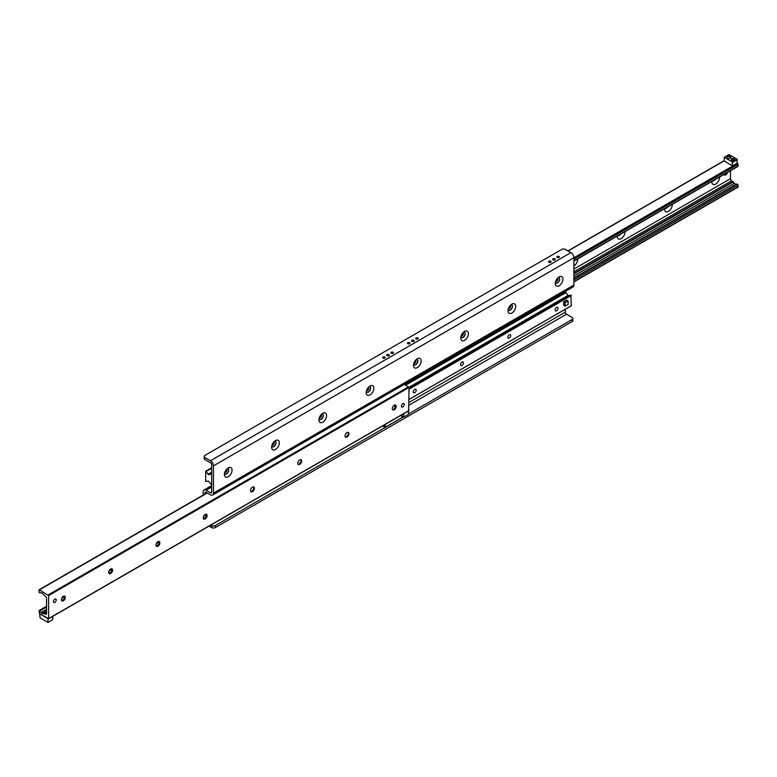 <?xml version="1.0" encoding="UTF-8"?>
<svg xmlns="http://www.w3.org/2000/svg" width="777" height="777" viewBox="0 0 777 777"><rect width="100%" height="100%" fill="white"/><g stroke="black" fill="none" stroke-linecap="round" stroke-linejoin="round"><path stroke-width="1.17" d="M224.388 474.553A5.429 3.137 -60 0 1 228.224 467.9A5.429 3.137 -60 0 1 232.07 470.114A5.429 3.137 -60 0 1 228.224 476.767A5.429 3.137 -60 0 1 224.388 474.553M224.495 473.416A3.137 1.807 120 0 0 225.029 474.106A3.137 1.807 120 0 0 228.166 472.299A3.137 1.807 120 0 0 228.166 468.686A3.137 1.807 120 0 0 227.302 468.56M224.961 474.067A3.137 1.807 120 0 0 228.02 472.212A3.137 1.807 120 0 0 228.088 468.648M271.659 447.261A5.429 3.137 -60 0 1 275.495 440.608A5.429 3.137 -60 0 1 279.332 442.822A5.429 3.137 -60 0 1 275.495 449.475A5.429 3.137 -60 0 1 271.659 447.261M271.765 446.124A3.137 1.807 120 0 0 272.3 446.824A3.137 1.807 120 0 0 275.437 445.007A3.137 1.807 120 0 0 275.437 441.394A3.137 1.807 120 0 0 274.572 441.278M272.232 446.775A3.137 1.807 120 0 0 275.291 444.92A3.137 1.807 120 0 0 275.359 441.355M318.929 419.968A5.429 3.137 -60 0 1 322.766 413.315A5.429 3.137 -60 0 1 326.602 415.54A5.429 3.137 -60 0 1 322.766 422.183A5.429 3.137 -60 0 1 318.929 419.968M319.036 418.832A3.137 1.807 120 0 0 319.57 419.531A3.137 1.807 120 0 0 322.708 417.715A3.137 1.807 120 0 0 322.708 414.102A3.137 1.807 120 0 0 321.843 413.986M319.502 419.483A3.137 1.807 120 0 0 322.562 417.637A3.137 1.807 120 0 0 322.63 414.063M366.19 392.676A5.429 3.137 -60 0 1 370.037 386.023A5.429 3.137 -60 0 1 373.873 388.247A5.429 3.137 -60 0 1 370.037 394.901A5.429 3.137 -60 0 1 366.19 392.676M366.307 391.54A3.137 1.807 120 0 0 366.841 392.239A3.137 1.807 120 0 0 369.978 390.423A3.137 1.807 120 0 0 369.978 386.81A3.137 1.807 120 0 0 369.114 386.693M366.773 392.191A3.137 1.807 120 0 0 369.833 390.345A3.137 1.807 120 0 0 369.901 386.771M413.461 365.384A5.429 3.137 -60 0 1 417.307 358.731A5.429 3.137 -60 0 1 421.144 360.955A5.429 3.137 -60 0 1 417.307 367.608A5.429 3.137 -60 0 1 413.461 365.384M413.578 364.258A3.137 1.807 120 0 0 414.112 364.947A3.137 1.807 120 0 0 417.249 363.141A3.137 1.807 120 0 0 417.249 359.518A3.137 1.807 120 0 0 416.375 359.401M414.044 364.899A3.137 1.807 120 0 0 417.103 363.053A3.137 1.807 120 0 0 417.171 359.479M460.732 338.092A5.429 3.137 -60 0 1 464.578 331.449A5.429 3.137 -60 0 1 468.414 333.663A5.429 3.137 -60 0 1 464.578 340.316A5.429 3.137 -60 0 1 460.732 338.092M460.848 336.965A3.137 1.807 120 0 0 461.383 337.655A3.137 1.807 120 0 0 464.52 335.849A3.137 1.807 120 0 0 464.52 332.226A3.137 1.807 120 0 0 463.646 332.109M461.315 337.606A3.137 1.807 120 0 0 464.374 335.761A3.137 1.807 120 0 0 464.442 332.187M508.003 310.81A5.429 3.137 -60 0 1 511.849 304.157A5.429 3.137 -60 0 1 515.685 306.371A5.429 3.137 -60 0 1 511.849 313.024A5.429 3.137 -60 0 1 508.003 310.81M508.119 309.673A3.137 1.807 120 0 0 508.653 310.363A3.137 1.807 120 0 0 511.79 308.556A3.137 1.807 120 0 0 511.79 304.934A3.137 1.807 120 0 0 510.916 304.817M508.585 310.314A3.137 1.807 120 0 0 511.635 308.469A3.137 1.807 120 0 0 511.713 304.895M555.273 283.518A5.429 3.137 -60 0 1 559.119 276.865A5.429 3.137 -60 0 1 562.956 279.079A5.429 3.137 -60 0 1 559.119 285.732A5.429 3.137 -60 0 1 555.273 283.518M555.39 282.381A3.137 1.807 120 0 0 555.924 283.071A3.137 1.807 120 0 0 559.061 281.264A3.137 1.807 120 0 0 559.061 277.642A3.137 1.807 120 0 0 558.187 277.525M555.846 283.022A3.137 1.807 120 0 0 558.906 281.177A3.137 1.807 120 0 0 558.984 277.603M209.091 526.107L211.684 527.602A2.506 1.447 0 0 0 215.229 527.602L572.115 321.552A2.506 1.447 -0 0 0 572.853 320.532L572.853 318.483A2.506 1.447 180 0 1 572.115 319.502L572.115 321.552M215.229 527.602L215.229 525.553A2.506 1.447 180 0 1 211.684 525.553L210.868 525.077M215.229 525.553L403.418 416.899M408.44 414.005L572.115 319.502M409.032 402.399L565.316 312.169A1.671 0.962 60 0 0 566.501 314.219L572.115 317.463A2.506 1.447 180 0 1 572.853 318.483M204.885 457.498A2.506 1.447 180 0 1 204.147 456.468A2.506 1.447 180 0 1 204.885 455.448L561.771 249.398A2.506 1.447 180 0 1 565.316 249.398L570.93 252.642A4.176 2.409 60 0 1 573.882 257.76L573.882 285.052A4.176 2.409 60 0 1 573.018 286.966L212.587 495.056A4.176 2.409 -120 0 0 213.452 493.142L213.452 465.85A4.176 2.409 -120 0 0 210.499 460.732L204.885 457.498L204.885 459.537L210.499 462.781A1.671 0.962 60 0 1 211.684 464.831L211.684 492.123A1.671 0.962 60 0 1 211.334 492.89A1.671 0.962 60 0 1 210.499 492.803L206.07 490.248A4.176 2.409 -120 0 0 203.982 490.034A4.176 2.409 -120 0 0 203.118 491.948L203.118 495.075M204.147 456.468L204.147 458.517A2.506 1.447 0 0 0 204.885 459.537M383.032 358.051A1.253 0.728 180 0 1 382.663 357.537A1.253 0.728 180 0 1 383.925 356.818A1.253 0.728 180 0 1 385.178 357.537A1.253 0.728 180 0 1 384.401 358.207A1.253 0.728 180 0 1 383.032 358.051M391.307 353.273A1.253 0.728 180 0 1 390.938 352.768A1.253 0.728 180 0 1 392.191 352.039A1.253 0.728 180 0 1 393.444 352.768A1.253 0.728 180 0 1 392.676 353.438A1.253 0.728 180 0 1 391.307 353.273M407.847 343.725A1.253 0.728 180 0 1 407.488 343.211A1.253 0.728 180 0 1 408.741 342.492A1.253 0.728 180 0 1 409.994 343.211A1.253 0.728 180 0 1 409.217 343.881A1.253 0.728 180 0 1 407.847 343.725M416.122 338.947A1.253 0.728 180 0 1 415.753 338.442A1.253 0.728 180 0 1 417.006 337.713A1.253 0.728 180 0 1 418.259 338.442A1.253 0.728 180 0 1 417.492 339.102A1.253 0.728 180 0 1 416.122 338.947M548.951 262.257A1.253 0.728 180 0 1 548.581 261.752A1.253 0.728 180 0 1 549.834 261.023A1.253 0.728 180 0 1 551.087 261.752A1.253 0.728 180 0 1 550.32 262.422A1.253 0.728 180 0 1 548.951 262.257M557.226 257.488A1.253 0.728 180 0 1 556.856 256.973A1.253 0.728 180 0 1 558.109 256.255A1.253 0.728 180 0 1 559.362 256.973A1.253 0.728 180 0 1 558.595 257.643A1.253 0.728 180 0 1 557.226 257.488M387.101 355.711A1.35 0.787 180 0 1 386.703 355.157A1.35 0.787 180 0 1 388.053 354.37A1.35 0.787 180 0 1 389.413 355.157A1.35 0.787 180 0 1 388.578 355.876A1.35 0.787 180 0 1 387.101 355.711M411.917 341.375A1.35 0.787 180 0 1 411.519 340.821A1.35 0.787 180 0 1 412.878 340.044A1.35 0.787 180 0 1 414.228 340.821A1.35 0.787 180 0 1 413.393 341.55A1.35 0.787 180 0 1 411.917 341.375M553.02 259.916A1.35 0.787 180 0 1 552.622 259.363A1.35 0.787 180 0 1 553.972 258.576A1.35 0.787 180 0 1 555.332 259.363A1.35 0.787 180 0 1 554.496 260.081A1.35 0.787 180 0 1 553.02 259.916M204.885 494.055L204.885 492.977A1.671 0.962 60 0 1 205.235 492.21A1.671 0.962 60 0 1 206.07 492.288L204.885 492.977M565.316 312.169L565.316 309.275M565.316 292.035L565.316 291.414M206.07 492.288L210.499 494.852A4.176 2.409 -120 0 0 212.587 495.056M577.709 258.906A5.429 3.137 -60 0 1 573.882 265.948M624.98 231.624A5.429 3.137 -60 0 1 621.328 238.549A5.429 3.137 -60 0 1 617.317 236.441A5.429 3.137 -60 0 1 617.327 236.033M618.084 235.606A2.758 1.593 120 0 0 620.444 234.236M618.191 235.548A2.758 1.593 120 0 0 619.988 234.499M672.251 204.332A5.429 3.137 -60 0 1 668.599 211.257A5.429 3.137 -60 0 1 664.588 209.149A5.429 3.137 -60 0 1 664.597 208.741M665.355 208.314A2.758 1.593 120 0 0 667.715 206.944M665.452 208.255A2.758 1.593 120 0 0 667.258 207.206M719.521 177.039A5.429 3.137 -60 0 1 715.87 183.974A5.429 3.137 -60 0 1 711.858 181.857A5.429 3.137 -60 0 1 711.868 181.459M712.626 181.022A2.758 1.593 120 0 0 714.986 179.652M712.723 180.963A2.758 1.593 120 0 0 714.529 179.924M737.567 166.336L738.15 164.287L737.266 163.092L736.965 159.168L728.991 154.565L724.261 157.294L732.245 161.898L736.965 159.168M737.558 187.14L738.15 185.081L737.237 184.013L736.101 184.275A2.088 1.204 60 0 1 734.411 183.294L731.652 180.73A1.671 0.962 60 0 1 730.467 178.681L730.467 170.717M62.413 600.971A5.429 3.137 120 0 0 64.977 596.522M64.656 596.124A2.758 1.593 -60 0 1 65.142 597.328A2.758 1.593 -60 0 1 63.19 600.708A2.758 1.593 -60 0 1 61.907 600.893M61.422 599.679A2.758 1.593 -60 0 1 62.626 596.911A2.758 1.593 -60 0 1 64.753 596.173A2.758 1.593 -60 0 1 64.753 599.349A2.758 1.593 -60 0 1 61.995 600.942A2.758 1.593 -60 0 1 61.422 599.679M109.683 573.679A5.429 3.137 120 0 0 112.247 569.23M111.927 568.832A2.758 1.593 -60 0 1 112.412 570.036A2.758 1.593 -60 0 1 110.46 573.416A2.758 1.593 -60 0 1 109.178 573.601M108.693 572.387A2.758 1.593 -60 0 1 109.897 569.619A2.758 1.593 -60 0 1 112.024 568.881A2.758 1.593 -60 0 1 112.024 572.057A2.758 1.593 -60 0 1 109.266 573.649A2.758 1.593 -60 0 1 108.693 572.387M156.954 546.386A5.429 3.137 120 0 0 159.518 541.938M159.198 541.54A2.758 1.593 -60 0 1 159.683 542.744A2.758 1.593 -60 0 1 157.731 546.124A2.758 1.593 -60 0 1 156.449 546.309M155.963 545.104A2.758 1.593 -60 0 1 157.168 542.327A2.758 1.593 -60 0 1 159.295 541.588A2.758 1.593 -60 0 1 159.295 544.774A2.758 1.593 -60 0 1 156.536 546.357A2.758 1.593 -60 0 1 155.963 545.104M204.225 519.094A5.429 3.137 120 0 0 206.789 514.646M206.468 514.248A2.758 1.593 -60 0 1 206.954 515.452A2.758 1.593 -60 0 1 205.002 518.832A2.758 1.593 -60 0 1 203.72 519.017M203.234 517.812A2.758 1.593 -60 0 1 204.438 515.034A2.758 1.593 -60 0 1 206.556 514.296A2.758 1.593 -60 0 1 206.556 517.482A2.758 1.593 -60 0 1 203.807 519.075A2.758 1.593 -60 0 1 203.234 517.812M251.495 491.802A5.429 3.137 120 0 0 254.06 487.354M253.739 486.956A2.758 1.593 -60 0 1 254.225 488.16A2.758 1.593 -60 0 1 252.272 491.54A2.758 1.593 -60 0 1 250.99 491.724M250.505 490.52A2.758 1.593 -60 0 1 251.709 487.742A2.758 1.593 -60 0 1 253.826 487.004A2.758 1.593 -60 0 1 253.826 490.19A2.758 1.593 -60 0 1 251.068 491.783A2.758 1.593 -60 0 1 250.505 490.52M298.766 464.51A5.429 3.137 120 0 0 301.33 460.062M301.01 459.663A2.758 1.593 -60 0 1 301.495 460.878A2.758 1.593 -60 0 1 299.543 464.248A2.758 1.593 -60 0 1 298.261 464.432M297.776 463.228A2.758 1.593 -60 0 1 298.97 460.45A2.758 1.593 -60 0 1 301.097 459.712A2.758 1.593 -60 0 1 301.097 462.898A2.758 1.593 -60 0 1 298.339 464.491A2.758 1.593 -60 0 1 297.776 463.228M346.027 437.218A5.429 3.137 120 0 0 348.601 432.77M348.281 432.371A2.758 1.593 -60 0 1 348.766 433.585A2.758 1.593 -60 0 1 346.814 436.956A2.758 1.593 -60 0 1 345.522 437.14M345.037 435.936A2.758 1.593 -60 0 1 346.241 433.158A2.758 1.593 -60 0 1 348.368 432.42A2.758 1.593 -60 0 1 348.368 435.606A2.758 1.593 -60 0 1 345.61 437.198A2.758 1.593 -60 0 1 345.037 435.936M393.298 409.926A5.429 3.137 120 0 0 395.872 405.477M395.551 405.089A2.758 1.593 -60 0 1 396.037 406.293A2.758 1.593 -60 0 1 394.085 409.664A2.758 1.593 -60 0 1 392.793 409.848M392.307 408.644A2.758 1.593 -60 0 1 393.512 405.866A2.758 1.593 -60 0 1 395.639 405.128A2.758 1.593 -60 0 1 395.639 408.313A2.758 1.593 -60 0 1 392.88 409.906A2.758 1.593 -60 0 1 392.307 408.644M46.533 613.403A1.671 0.962 180 0 1 46.338 612.956A1.671 0.962 180 0 1 46.533 612.499M45.348 614.151A1.671 0.962 -120 0 0 46.183 614.228A1.671 0.962 -120 0 0 46.533 613.461L46.533 598.319A1.671 0.962 -120 0 0 45.348 596.27L42.589 593.706A2.088 1.204 -120 0 0 40.899 592.725L39.763 592.987L38.85 591.919L39.442 589.86L48.601 595.59L48.601 618.579L39.442 613.733L39.015 610.615L40.899 612.548A2.088 1.204 -120 0 0 42.589 613.529L45.348 614.151L46.533 613.461M44.104 610.693L45.921 611.635L43.998 612.713L42.414 611.674L46.533 609.294M43.959 612.732A1.758 1.01 -0 0 0 43.357 612.839M45.406 611.295L46.533 611.256M42.414 611.732L40.899 612.548M53.39 601.592A2.001 1.156 -60 0 1 54.264 599.572A2.001 1.156 -60 0 1 55.808 599.038A2.001 1.156 -60 0 1 55.808 601.349A2.001 1.156 -60 0 1 53.798 602.515A2.001 1.156 -60 0 1 53.39 601.592M401.408 406.118A2.001 1.156 -60 0 1 402.282 404.098A2.001 1.156 -60 0 1 403.836 403.564A2.001 1.156 -60 0 1 403.836 405.876A2.001 1.156 -60 0 1 401.826 407.041A2.001 1.156 -60 0 1 401.408 406.118M408.653 410.712L409.032 387.49L404.351 384.343M224.689 472.639A2.059 1.185 120 0 0 226.573 471.377A2.059 1.185 120 0 0 226.719 469.123M271.96 445.347A2.059 1.185 120 0 0 273.834 444.085A2.059 1.185 120 0 0 273.99 441.831M319.23 418.055A2.059 1.185 120 0 0 321.105 416.793A2.059 1.185 120 0 0 321.26 414.539M366.501 390.763A2.059 1.185 120 0 0 368.376 389.5A2.059 1.185 120 0 0 368.531 387.247M413.772 363.471A2.059 1.185 120 0 0 415.646 362.218A2.059 1.185 120 0 0 415.802 359.955M461.043 336.179A2.059 1.185 120 0 0 462.917 334.926A2.059 1.185 120 0 0 463.073 332.673M508.313 308.887A2.059 1.185 120 0 0 510.188 307.634A2.059 1.185 120 0 0 510.343 305.38M555.584 281.595A2.059 1.185 120 0 0 557.459 280.342A2.059 1.185 120 0 0 557.614 278.088M208.692 474.747L210.79 474.135L211.684 474.825L211.616 485.003L208.294 481.002L205.682 481.497L205.682 471.26L208.692 474.747M413.286 391.861A2.059 1.185 -60 0 1 414.18 389.792A2.059 1.185 -60 0 1 415.763 389.248A2.059 1.185 -60 0 1 415.763 391.618A2.059 1.185 -60 0 1 413.704 392.803A2.059 1.185 -60 0 1 413.286 391.861M460.547 364.568A2.059 1.185 -60 0 1 461.451 362.509A2.059 1.185 -60 0 1 463.034 361.956A2.059 1.185 -60 0 1 463.034 364.326A2.059 1.185 -60 0 1 460.975 365.511A2.059 1.185 -60 0 1 460.547 364.568M507.818 337.286A2.059 1.185 -60 0 1 508.721 335.217A2.059 1.185 -60 0 1 510.304 334.664A2.059 1.185 -60 0 1 510.304 337.033A2.059 1.185 -60 0 1 508.245 338.218A2.059 1.185 -60 0 1 507.818 337.286M555.089 309.994A2.059 1.185 -60 0 1 555.992 307.925A2.059 1.185 -60 0 1 557.575 307.371A2.059 1.185 -60 0 1 557.575 309.741A2.059 1.185 -60 0 1 555.516 310.926A2.059 1.185 -60 0 1 555.089 309.994M564.063 302.068A2.088 1.204 -60 0 1 566.161 300.864M564.063 304.477A2.088 1.204 -60 0 1 563.636 303.525L563.636 301.816L566.588 300.107L568.123 301L568.123 304.409L565.17 306.119L565.17 302.7L568.123 301M568.424 295.872L565.316 292.142M568.832 295.639L409.032 387.898L568.832 295.639L570.862 295.173L409.032 388.607M571.318 305.74L409.032 399.436L571.27 305.837L570.862 295.173M394.91 407.886L394.91 405.021M727.427 172.475A2.506 1.447 -60 0 1 724.485 174.99A2.506 1.447 -60 0 1 724.057 174.417M565.17 306.119L563.636 305.225L563.636 303.525M563.636 301.816L565.17 302.7M731.779 160.247A1.35 0.787 180 0 1 731.478 159.751A1.35 0.787 180 0 1 731.876 159.198A1.35 0.787 180 0 1 733.352 159.023A1.35 0.787 180 0 1 734.187 159.751A1.35 0.787 180 0 1 733.886 160.247M731.672 158.838A1.651 0.952 -0 0 0 731.672 160.179A1.651 0.952 -0 0 0 733.993 160.179A1.651 0.952 -0 0 0 733.993 158.838A1.651 0.952 -0 0 0 731.672 158.838M727.602 156.488A1.962 1.136 -0 0 0 727.602 158.09A1.962 1.136 -0 0 0 730.38 158.09A1.962 1.136 -0 0 0 730.38 156.488A1.962 1.136 -0 0 0 727.602 156.488M727.719 158.158A1.671 0.962 180 0 1 727.321 157.527A1.671 0.962 180 0 1 727.806 156.847A1.671 0.962 180 0 1 729.632 156.643A1.671 0.962 180 0 1 730.662 157.527A1.671 0.962 180 0 1 730.263 158.158M732.245 161.898L732.536 165.822L724.261 161.043L724.261 157.294M732.536 165.822L737.266 163.092M732.536 162.412L737.266 159.683M403.719 413.743L403.719 417.074L408.44 414.345L408.44 411.014M403.719 417.074L402.117 416.151M48.009 622.435L40.035 617.832L39.734 613.908L48.009 618.686L48.009 622.435L52.739 619.706L52.739 616.375M401.826 414.831L401.826 417.686L385.275 427.233L384.129 426.573M385.275 427.233L385.275 424.388M382.488 426L383.799 426.758L385.275 425.903M383.799 425.233L383.799 426.758M402.117 414.665L401.826 416.355M211.684 525.553L211.684 527.602M566.501 314.219L409.032 405.128M210.499 460.732L570.93 252.642M737.558 163.267L213.452 465.85M213.452 493.142L573.882 285.052M210.499 492.803L211.684 492.123M211.684 487.004L206.07 490.248M724.261 160.81L568.065 250.99M738.15 164.287L573.882 259.12M738.15 166.006L573.882 260.839M730.467 178.681L573.882 269.085M731.652 180.73L573.882 271.814M733.022 181.517L573.882 273.397M733.362 181.837L573.882 273.912M734.411 183.294L573.882 275.971M736.101 184.275L573.882 277.923M737.237 184.013L573.882 278.321M738.15 185.081L573.882 279.914M738.15 186.801L573.882 281.643M43.998 612.713L42.589 613.529M46.533 611.616L43.638 613.286M205.575 517.472L203.438 518.706M158.304 544.764L156.167 545.998M111.033 572.057L108.906 573.29M63.763 599.349L61.636 600.582M568.308 295.522L48.601 595.59M408.653 386.829L48.213 594.92M409.032 410.489L48.601 618.579M206.75 514.568L203.535 516.414M159.479 541.851L156.274 543.706M112.209 569.143L109.003 570.998M64.938 596.435L61.733 598.29M46.533 607.06L39.763 610.975M46.533 611.887L43.978 613.354M207.245 492.977L39.442 589.86M208.226 474.475L211.684 472.484M211.684 472.241L208.168 474.271M206.138 471.445L211.684 468.249M211.053 474.193L211.684 473.834M211.684 473.62L210.79 474.135M211.684 467.832L205.866 471.192M205.827 471.173L211.684 467.793M568.249 295.309L408.984 387.257M405.73 385.139L566.21 292.492M565.947 292.23L405.371 384.936M404.982 384.712L565.559 292.006M571.173 295.25L409.032 388.859L571.134 295.231M409.032 389.199L571.318 295.503M211.684 485.586L203.982 490.034M724.261 160.625L567.909 250.893M737.985 166.385L573.882 261.121M737.975 187.189L573.882 281.925M408.916 410.732L48.485 618.832M206.08 514.17L204.283 515.209M158.809 541.452L157.012 542.501M111.548 568.745L109.742 569.794M64.277 596.037L62.471 597.076M46.533 606.283L39.015 610.615M207.003 492.832L39.025 589.811M211.684 467.725L205.73 471.163M565.384 291.997L404.885 384.654M571.27 305.837L409.032 399.504M723.785 174.582L724.485 174.99"/></g></svg>
